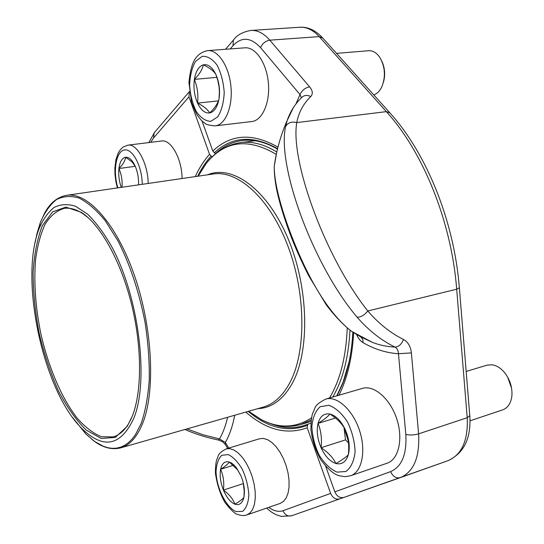 <?xml version="1.0" encoding="UTF-8"?>
<svg xmlns="http://www.w3.org/2000/svg" width="544" height="544" viewBox="0 0 544 544"><rect width="100%" height="100%" fill="white"/><g stroke="black" fill="none" stroke-linecap="round" stroke-linejoin="round"><path stroke-width="0.82" d="M270.252 423.456C281.534 428.101 292.57 428.862 303.362 425.734L310.882 423.205M268.75 507.355C273.87 511.068 278.63 512.176 283.036 510.694L330.643 493.401C332.697 497.944 335.702 499.773 339.674 498.909L343.522 497.542M330.643 493.401L307.21 427.795C286.715 435.193 266.254 429.95 245.82 412.073M195.255 176.603C199.213 167.946 203.973 160.534 209.549 154.374L188.986 96.818L153.632 137.884L150.742 142.338M186.966 428.91L203.055 434.758L219.484 438.933L218.464 440.028M153.632 137.884L154.095 132.906L189.38 91.623L188.986 96.818M225.359 444.618L225.141 444.278M227.705 448.419L225.128 444.244L225.318 442.449C229.52 435.207 232.648 426.142 234.709 415.256M227.61 417.282C225.644 425.83 222.938 433.044 219.484 438.933L225.318 442.449L228.8 448.086M307.673 424.184L307.21 427.795M209.549 154.374L212.085 156.937M277.481 149.104C265.146 141.916 253.361 139.053 242.121 140.522C232.132 141.916 223.23 146.295 215.417 153.66L215.812 153.605M336.77 395.862L343.169 381.997L349.207 361.298M202.035 120.965L212.806 151.042C230.894 133.946 252.606 132.661 277.957 147.172M325.686 466.276L334.852 491.871L390.612 471.621C401.846 466.65 406.919 454.26 405.817 434.466L398.46 353.722L411.38 352.9C410.652 346.453 408.027 341.986 403.512 339.483C401.52 344.318 398.677 346.848 394.971 347.072C381.222 340.347 368.628 330.419 357.19 317.302C313.086 265.377 276.556 165.458 285.661 126.337L287.15 120.55L293.318 107.739M276.753 152.204L274.271 165.968C274.088 171.36 274.679 178.099 276.026 186.177C277.753 196.275 282.798 214.866 291.054 236.504C295.378 247.833 301.165 260.732 308.414 275.196L326.264 304.844C334.349 315.568 342.7 324.346 351.329 331.18M274.264 166.029C273.897 185.286 284.22 220.436 299.615 255.313C315.67 291.523 332.935 316.832 351.424 331.248L360.529 336.77L372.477 342.414C379.889 345.222 387.382 346.78 394.971 347.072C397.113 348.31 398.276 350.526 398.46 353.722C386.315 352.94 374.544 349.268 363.134 342.706L362.78 339.436L360.903 336.974M285.661 126.337C288.028 122.584 291.727 121.332 296.752 122.584C290.088 161.439 325.89 258.509 367.798 310.971L456.688 289.211C451.479 221.612 423.184 152.082 386.349 111.642L319.206 36.618C313.133 30.008 306.687 26.88 299.887 27.248L250.968 30.444C257.557 30.097 263.833 33.334 269.81 40.168L319.206 36.618L322.796 38.06L389.422 112.343M390.612 471.621C392.884 476.53 396.1 478.543 400.255 477.652L343.93 497.413C339.946 498.284 336.92 496.441 334.852 491.871M357.19 317.302C361.046 317.104 364.582 314.996 367.798 310.971C378.59 323.503 390.497 333.01 403.512 339.483M359.516 335.995L360.529 336.77M301.39 97.866L299.996 94.547L260.569 47.634C262.46 43.384 265.54 40.888 269.81 40.168L309.624 86.85C305.279 87.706 302.07 90.27 299.996 94.547L295.909 104.047M301.58 97.634L302.416 96.825C295.426 103.408 290.34 111.316 287.15 120.55C280.745 135.164 276.454 150.307 274.264 165.968M302.491 96.771C304.912 95.084 307.659 95.016 310.733 96.567C313.12 93.949 312.752 90.705 309.624 86.85M215.417 153.66L212.806 151.042M133.77 418.363C120.734 446.087 103.476 449.521 81.994 428.652C43.024 390.667 19.128 279.378 39.066 228.738C43.085 219.334 48.09 212.242 54.087 207.454C60.581 204.177 67.728 203.782 75.528 206.271L87.632 214.193C95.9 222.278 103.897 233.05 111.629 246.52C138.972 296.698 149.28 380.807 133.77 418.363M132.416 415.895L127.235 426.312L115.321 437.403L101.238 438.464L86.292 430.141C76.303 420.396 67.021 407.306 58.439 390.864C50.538 373.062 44.112 353.872 39.168 333.282C35.224 312.48 33.204 292.346 33.102 272.87C34.177 254.354 37.271 238.605 42.378 225.617L52.591 211.895L65.865 207.08L81.28 212.303C100.096 224.373 120.333 259.916 131.192 302.831C142.059 345.746 142.154 390.918 132.416 415.895M131.403 418.384L127.901 424.83C123.644 431.338 118.721 435.37 113.132 436.92L101.456 436.723C93.282 433.432 85.184 427.237 77.153 418.132C61.411 397.875 48.219 366.581 40.684 332.955C35.523 307.129 33.796 282.907 35.503 260.297C37.332 246.235 40.501 234.246 45.03 224.339C50.286 215.927 56.63 210.623 64.07 208.413C69.795 207.536 75.942 209.195 82.498 213.384L88.339 217.818M381.888 61.282C384.948 68.122 385.451 75.188 383.391 82.477M219.028 98.79C217.471 107.086 214.356 111.806 209.692 112.948C204.986 113.465 200.926 110.18 197.533 103.081C194.358 95.669 193.304 87.768 194.378 79.39C195.752 71.196 198.744 66.341 203.354 64.818C208.08 63.927 212.242 67.096 215.839 74.331L217.369 78.227C219.348 84.497 219.973 90.875 219.232 97.362L219.028 98.79C217.92 103.353 214.805 108.079 209.692 112.948C207.618 109.405 203.565 106.121 197.533 103.081C198.499 94.996 197.452 87.101 194.378 79.39C199.349 74.453 202.341 69.591 203.354 64.818C209.501 67.755 213.663 70.931 215.839 74.331L217.784 80.294L219.048 86.7L219.388 91.882L219.028 98.79M207.754 50.612L244.916 47.818C255.469 46.811 266.533 62.859 268.342 82.538C270.28 102.197 262.568 120.04 252.198 121.489L215.172 125.875C209.154 125.351 205.72 124.46 204.884 123.202C202.076 120.809 202.484 122.393 196.629 114.186L191.624 102.605L188.938 82.396C189.999 71.951 191.876 64.43 194.575 59.82C197.649 54.774 202.042 51.7 207.754 50.612C218.001 49.62 228.942 66.055 230.901 86.149C233.002 106.236 225.678 124.406 215.614 125.814L215.172 125.875M373.776 94.901C377.169 93.718 379.889 90.943 381.936 86.591C385.798 76.486 385.104 66.783 379.862 57.48C376.625 52.741 372.871 50.49 368.601 50.721L336.532 53.373M197.533 103.081L218.362 100.905M194.378 79.39L216.906 77.343M243.304 482.997L244.222 491.293L243.896 497.393C242.359 503.329 239.374 505.6 234.933 504.193C230.452 502.262 226.617 497.563 223.428 490.096C220.456 482.48 219.518 475.551 220.599 469.295C221.972 463.352 224.849 460.924 229.242 462.019C231.771 462.842 234.267 464.909 236.722 468.214L241.033 476.007C243.345 481.685 244.474 487.234 244.419 492.653L243.896 497.393C242.719 499.066 239.734 501.337 234.933 504.193C232.893 498.841 229.058 494.142 223.428 490.096C224.318 482.582 223.373 475.653 220.599 469.295C225.27 466.337 228.154 463.91 229.242 462.019L237.49 469.73L241.033 476.007M259.57 438.743L263.405 438.423L267.573 439.681L271.864 442.476L276.073 446.692L279.983 452.139L283.397 458.558L286.137 465.623L288.048 472.967L289.034 480.223L289.054 487.002L288.102 492.973L286.239 497.835L283.574 501.357L280.248 503.384L246.867 514.923L250.077 512.917L252.634 509.381L254.395 504.472L255.252 498.42L255.17 491.524L254.13 484.133L252.198 476.632L249.465 469.411L246.085 462.835L242.223 457.239L238.088 452.88L233.893 449.976L229.833 448.637L226.114 448.902L259.57 438.743M223.428 490.096L243.433 483.555M220.599 469.295L233.356 465.283M507.661 377.108L511.632 388.402M348.316 454.804C346.011 461.958 341.89 464.855 335.968 463.515C330.018 461.543 325.054 456.28 321.069 447.712C317.376 438.954 316.377 430.841 318.056 423.368C320.11 416.221 324.068 413.114 329.929 414.032C335.92 415.623 341.04 420.832 345.284 429.651C349.187 438.77 350.2 447.154 348.316 454.804C346.168 457.076 342.054 459.979 335.968 463.515C332.955 457.524 327.991 452.254 321.069 447.712C322.075 438.981 321.076 430.868 318.056 423.368C323.959 419.703 327.916 416.595 329.929 414.032C336.994 418.513 342.115 423.722 345.284 429.651C348.344 437.396 349.35 445.781 348.316 454.804M362.379 388.389C373.912 384.771 390.021 398.507 396.658 418.622C403.451 438.688 398.732 459.469 387.076 463.216L350.567 475.769C361.923 472.131 366.343 450.996 359.502 430.42C352.811 409.795 336.92 395.563 325.693 399.099L362.379 388.389M470.023 420.798L502.622 409.897C508.021 407.844 511.129 402.995 511.945 395.366C512.332 386.328 509.524 378.338 503.526 371.389C499.929 367.574 496.101 365.378 492.028 364.793L487.016 365.174L466.174 371.443M348.5 442.959L345.501 439.878L344.005 427.475L348.289 441.082M321.069 447.712L345.501 439.878M318.056 423.368L335.498 418.044M121.258 187.367C119.075 181.111 118.3 174.828 118.925 168.518C119.83 161.765 122.046 157.998 125.576 157.23C128.459 156.964 131.213 159.038 133.844 163.465L135.388 166.6C137.734 172.36 138.788 178.446 138.564 184.851M148.192 183.45C147.961 163.56 137.047 143.303 127.942 145.146L161.548 141.005C170.986 139.135 182.043 158.977 182.056 178.52M121.992 187.258C122.536 180.764 121.516 174.522 118.925 168.518C122.944 164.58 125.161 160.813 125.576 157.23L131.981 161.799L135.388 166.6M118.925 168.518L135.252 166.314M266.621 508.089C271.769 512.564 271.007 511.646 273.068 513.067L276.474 514.835L281.241 516.378L291.557 515.787L339.674 498.909L291.557 515.787C287.756 516.63 284.92 514.937 283.036 510.694M148.832 142.569L154.686 132.212M210.977 156.189C205.87 161.806 201.45 168.49 197.717 176.242M248.207 411.393C267.92 427.951 287.586 432.63 307.19 425.435M343.93 497.413L448.018 460.666C461.802 454.757 468.207 440.443 467.228 417.724L456.688 289.211L459.347 287.776C454.199 221.354 426.571 153.286 389.885 112.866L386.349 111.642L296.752 122.584C298.744 112.356 303.402 103.686 310.733 96.567M400.452 477.584L448.018 460.666C463.937 453.2 471.199 438.294 469.812 415.963M411.38 352.9L418.608 433.854L467.228 417.724L469.778 415.596L459.367 288M405.817 434.466C409.904 435.309 414.168 435.105 418.608 433.854C419.832 457.239 413.753 471.825 400.37 477.612L400.255 477.652M260.569 47.634C250.811 37.21 241.631 36.55 233.016 45.669L230.214 48.926M353.641 332.799C352.254 357.639 347.351 378.454 338.939 395.23M356.667 334.696C358.312 338.429 360.468 341.102 363.134 342.706M233.988 39.433L233.362 40.161L233.016 45.669M337.144 395.753L342.938 382.99C348.493 368.376 351.798 351.424 352.852 332.132C351.798 351.519 348.493 368.465 342.938 382.99L343.169 381.997M277.576 148.716C252.967 134.953 231.853 136.333 214.241 152.864M255.211 140.726L240.462 142.637C252.015 141.12 264.126 144.235 276.801 152M349.989 330.194C348.554 357.442 342.883 379.61 332.969 396.705L332.778 397.032M311.188 419.934L300.982 424.483L311.018 421.444M207.55 174.814C232.247 164.268 267.09 188.965 287.878 238.238C308.788 287.348 310.08 350.968 292.346 383.214C283.166 399.602 271.64 408.082 257.768 408.66M329.487 397.99L330.337 396.556C340.456 379.005 346.086 356.164 347.242 328.039M276.005 154.204C247.819 137.666 224.556 140.753 206.217 163.472L197.982 176.202M248.465 411.318L261.202 419.546C278.929 428.706 295.698 428.155 311.515 417.88M289.666 383.051C306.218 352.621 306.156 294.25 288.062 246.473C270.048 198.58 238.095 169.959 213.2 173.992L66.47 195.337C87.638 191.774 116.756 223.754 134.742 276.359C152.796 328.848 155.53 392.02 142.508 423.701C136.904 437.26 129.628 445.312 120.693 447.862L263.255 407.089C273.741 404.09 282.547 396.073 289.666 383.051M83.388 430.59L79.941 426.496M38.08 231.554L39.542 226.399M72.794 417.758L85.721 433.833L94.663 441.504L103.652 446.427L108.093 447.78L112.458 448.351L116.729 448.127L120.863 447.086L124.841 445.216L128.615 442.517L132.172 438.981L135.47 434.615L141.182 423.45C145.37 411.216 148.063 396.576 149.274 379.542C149.525 361.454 148.124 342.414 145.064 322.429C139.094 291.727 130.009 264.432 117.796 240.557L105.216 220.68C96.438 210.011 87.754 202.484 79.166 198.104C70.836 195.582 63.213 196.112 56.297 199.689C49.919 204.87 44.601 212.473 40.338 222.489L36.897 233.92L35.149 242.447M210.8 121.346L217.736 116.865C221.551 110.772 223.706 102.721 224.216 92.718C223.53 82.409 221.184 73.277 217.185 65.328C212.493 59.01 207.509 56.012 202.232 56.318L195.48 61.438C191.937 67.762 189.985 75.738 189.632 85.354C190.346 95.146 192.576 103.897 196.323 111.588C200.743 117.898 205.564 121.149 210.8 121.346M235.926 511.557L242.549 511.387C246.201 508.348 248.302 502.914 248.853 495.074C248.268 486.397 246.106 477.836 242.366 469.397C237.959 461.931 233.254 456.987 228.235 454.573L221.782 455.301C218.355 458.633 216.437 464.114 216.029 471.736C216.58 488.09 225.964 507.103 235.926 511.557M337.022 472.138L345.95 471.478C351.009 467.622 354.062 461.026 355.116 451.683C354.668 441.422 352.084 431.426 347.351 421.695C341.68 413.188 335.519 407.721 328.862 405.287L320.164 406.715C315.452 410.951 312.684 417.588 311.862 426.618C312.365 436.376 314.813 445.91 319.212 455.233C324.51 463.576 330.446 469.207 337.022 472.138M142.222 184.314C142.215 166.342 132.382 147.941 124.195 150.015C115.954 151.572 112.792 171.55 117.851 187.864M184.912 429.495C195.867 434.214 207.074 437.73 218.545 440.042L222.482 441.694L225.128 444.244M351.438 331.262L372.477 342.414L359.924 336.219M250.968 30.444C242.746 31.844 236.878 35.088 233.362 40.161L225.576 49.273M301.505 97.709L302.416 96.825M322.3 37.502C315.234 30.131 307.761 26.71 299.887 27.248M248.649 411.264L261.202 419.546C274.4 426.516 287.66 428.162 300.982 424.483M198.172 176.174L206.217 163.472C215.39 151.701 226.807 144.752 240.462 142.637M81.994 428.652L85.721 433.833L93.915 441C102.979 447.726 111.908 450.017 120.693 447.862M39.066 228.738L40.338 222.489L44.873 212.582C50.381 202.728 57.576 196.982 66.47 195.337M82.498 213.384L81.28 212.303M127.901 424.83L127.235 426.312M217.43 79.03L217.369 78.227M244.229 491.293L244.419 492.653M237.497 469.73L236.722 468.214M226.114 448.902C216.648 454.158 219.021 455.688 216.784 459.483C215.873 462.257 215.424 466.847 215.431 473.246C217.042 484.466 220.225 494.224 224.978 502.506C230.819 510.034 235.096 514.019 237.803 514.468C241.244 515.746 244.263 515.896 246.867 514.923M325.693 399.099C312.895 405.783 315.812 407.986 312.698 413.188C311.664 415.84 311.066 421.24 310.896 429.386C312.283 440.307 315.608 450.486 320.878 459.911C328.032 469.329 334.227 474.62 339.463 475.782L345.046 476.66L350.567 475.769M134.28 164.567L133.844 163.465M127.942 145.146L123.202 146.975L120.36 149.661L118.089 153.306L115.933 159.65L114.879 168.021L114.995 174.638L115.845 181.376L117.375 187.932"/></g></svg>
